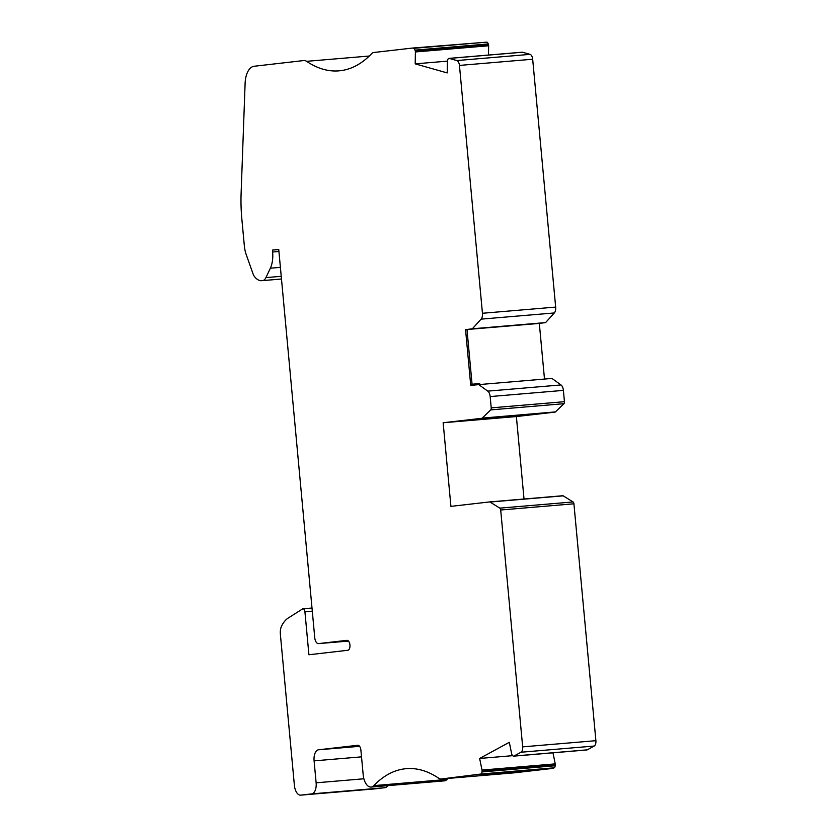 <?xml version="1.0" encoding="UTF-8"?>
<svg xmlns="http://www.w3.org/2000/svg" width="837" height="837" viewBox="0 0 837 837"><rect width="100%" height="100%" fill="white"/><g stroke="black" fill="none" stroke-linecap="round" stroke-linejoin="round"><path stroke-width="1.26" d="M487.772 391.13L560.999 384.947L551.96 378.429L480.532 384.465L479.245 383.534L478.335 383.618L478.743 384.612L487.772 391.13A6.267 3.264 85.2 0 1 490.168 396.571L491.214 407.87A2.103 1.099 85.2 0 1 490.723 409.889L482.206 418.102A2.103 1.099 85.2 0 1 481.809 418.301L443.15 422.748L450.913 506.375L489.561 501.928A2.103 1.099 85.2 0 1 489.582 501.928A2.103 1.099 85.2 0 1 489.99 502.033L499.835 508.132A2.103 1.099 85.2 0 1 500.693 509.995L522.665 746.866L595.892 740.682A5.252 2.731 85.2 0 1 594.207 746.039L587.218 749.847A3.149 1.643 -94.8 0 1 586.863 749.952L513.636 756.146A3.149 1.643 -94.8 0 0 514.002 756.031L587.218 749.847M465.56 329.663L466.994 329.516L472.068 384.246L470.729 385.418L465.56 329.663L472.361 328.774L481.097 319.138L554.314 312.954L545.588 322.59L472.361 328.774M532.677 59.228L459.45 65.422A5.252 2.731 -94.8 0 0 456.824 60.557L449.281 58.423L522.508 52.229L530.051 54.363A5.252 2.731 85.2 0 1 532.677 59.228L555.663 307.085A6.267 3.264 85.2 0 1 554.314 312.954M459.45 65.422L482.447 313.268A6.267 3.264 85.2 0 1 481.097 319.138M522.508 52.229A3.149 1.643 -94.8 0 0 522.183 52.197A3.149 1.643 -94.8 0 0 521.88 52.281M449.281 58.423A3.149 1.643 -94.8 0 0 448.967 58.391A3.149 1.643 -94.8 0 0 447.868 59.437L447.565 60.201A1.58 0.816 -94.8 0 0 447.418 61.017L447.209 72.924L415.194 63.863L415.403 51.957A1.58 0.816 -94.8 0 0 415.288 51.067L415.006 50.136A3.149 1.643 -94.8 0 0 413.645 48.337L486.862 42.143A3.149 1.643 -94.8 0 1 488.233 43.953L415.006 50.136M486.862 42.143L412.61 48.044L373.773 52.501A10.494 5.472 -94.8 0 0 371.649 53.662A155.232 80.875 -94.8 0 1 338.975 70.852A155.232 80.875 -94.8 0 1 306.614 61.331L369.284 56.027M281.473 278.993L262.075 280.646A20.967 10.923 85.2 0 1 261.761 280.688A20.967 10.923 85.2 0 1 253.527 275.174L246.266 254.73A20.998 10.944 85.2 0 1 244.331 245.733L241.841 218.938A104.991 54.698 85.2 0 1 241.108 193.462L245.115 83.313A20.998 10.944 -94.8 0 1 254.197 66.249L303.789 60.546A13.12 6.842 85.2 0 1 303.894 60.536A13.12 6.842 85.2 0 1 306.614 61.331M363.886 778.776L316.124 782.815A10.494 5.472 85.2 0 1 311.657 793.894L300.786 795.14A10.494 5.472 85.2 0 1 300.703 795.15A10.494 5.472 85.2 0 1 294.383 785.315L280.385 634.425A10.766 5.608 85.2 0 1 281.661 625.888A36.378 18.958 85.2 0 1 288.273 617.999L302.555 608.938A3.233 1.684 85.2 0 1 302.984 608.781A3.233 1.684 85.2 0 1 304.93 611.816L308.916 654.754L347.815 650.276A4.991 2.595 -94.8 0 0 349.939 645.055A4.991 2.595 -94.8 0 0 346.936 640.347A4.991 2.595 -94.8 0 0 346.895 640.347L318.583 643.601A6.298 3.285 85.2 0 1 318.541 643.611A6.298 3.285 85.2 0 1 314.712 637.25L278.731 249.374L272.443 250.096L272.621 252.01L278.92 251.487M387.698 785.65A10.494 5.472 85.2 0 1 384.884 787.701L374.013 788.956A10.494 5.472 85.2 0 1 373.93 788.956A10.494 5.472 85.2 0 1 373.836 788.967M480.961 774.016L554.188 767.822A3.149 1.643 -94.8 0 0 555.193 765.75L481.966 771.934A3.149 1.643 -94.8 0 1 480.961 774.016L441.162 779.006A10.494 5.472 -94.8 0 1 441.078 779.017A10.494 5.472 -94.8 0 1 438.87 778.358A155.232 80.875 -94.8 0 0 406.259 768.669A155.232 80.875 -94.8 0 0 373.825 785.629A13.12 6.842 85.2 0 1 371.084 787.062A13.12 6.842 85.2 0 1 363.174 774.738L360.904 750.203A5.252 2.731 -94.8 0 0 357.744 745.275A5.252 2.731 -94.8 0 0 357.692 745.286L318.552 749.785L359.565 746.322M448.036 778.42A155.232 80.875 -94.8 0 0 447.042 779.435A13.12 6.842 85.2 0 1 444.301 780.869L371.084 787.062M479.999 774.539L553.226 768.345L514.389 772.813A10.494 5.472 85.2 0 1 514.305 772.823A10.494 5.472 85.2 0 1 514.211 772.833M554.188 767.822L553.226 768.345M555.193 765.75L555.287 764.777A1.58 0.816 -94.8 0 0 555.245 763.878L552.964 752.819M481.966 771.934L482.07 770.961A1.58 0.816 -94.8 0 0 482.018 770.071L479.632 758.458L509.304 742.314L511.689 753.917A1.58 0.816 -94.8 0 0 511.982 754.681L512.432 755.351A3.149 1.643 -94.8 0 0 513.636 756.146M594.207 746.039L520.991 752.233L514.002 756.031M520.991 752.233A5.252 2.731 -94.8 0 0 522.665 746.866M562.809 495.734L489.582 501.928L562.788 495.734A2.103 1.099 85.2 0 1 562.809 495.734A2.103 1.099 85.2 0 1 563.207 495.839L573.052 501.949A2.103 1.099 85.2 0 1 573.92 503.801L595.892 740.682M560.999 384.947A6.267 3.264 85.2 0 1 563.395 390.387L564.441 401.687A2.103 1.099 85.2 0 1 563.939 403.696L555.423 411.909A2.103 1.099 85.2 0 1 555.036 412.107L516.377 416.554L524.025 499.009M466.994 329.516L539.321 323.406L544.489 379.056M488.463 55.054L488.63 45.763A1.58 0.816 -94.8 0 0 488.505 44.884L488.233 43.953M412.61 48.044L413.645 48.337M262.588 280.594A10.494 5.472 -94.8 0 0 265.925 277.612L281.232 276.315M280.395 267.359L270.361 268.206L265.925 277.612M270.361 268.206A20.998 10.944 -94.8 0 0 272.621 252.01M316.124 782.815L314.095 760.864A10.494 5.472 85.2 0 1 318.552 749.785M539.321 323.406L545.588 322.59M262.075 280.646L281.473 279.014L261.761 280.688M443.15 422.748L516.377 416.554M447.408 61.143L415.194 63.863M512.673 755.665L479.632 758.458M272.443 250.096L278.742 249.562M472.068 384.246L478.325 383.618L472.058 384.246M478.743 384.612L470.729 385.418M482.447 313.268L555.663 307.085M456.824 60.557L530.051 54.363M318.583 643.601L348.464 641.079L318.541 643.611M300.786 795.14L374.013 788.956M311.657 793.894L384.884 787.701M373.825 785.629L447.042 779.435M441.162 779.006L514.389 772.813M555.287 764.777L482.07 770.961M499.835 508.132L573.052 501.949M500.693 509.995L573.92 503.801M491.214 407.87L564.441 401.687M490.723 409.889L563.939 403.696M490.168 396.571L563.395 390.387M488.63 45.763L415.403 51.957M488.505 44.884L415.288 51.067M361.521 756.857L314.095 760.864M304.93 611.816L312.295 611.198M489.99 502.033L563.207 495.839M482.206 418.102L555.423 411.909M481.809 418.301L555.036 412.107M555.245 763.878L482.018 770.071M448.967 58.391L522.183 52.197M300.703 795.15L373.93 788.956M441.078 779.017L514.305 772.823M302.984 608.781L312.002 608.018"/></g></svg>
